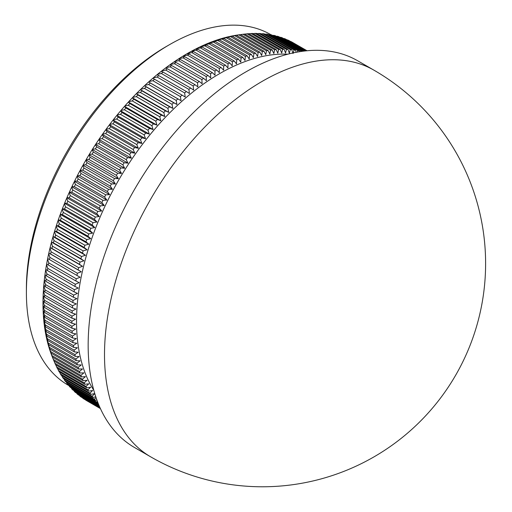 <?xml version="1.0" encoding="UTF-8"?>
<svg xmlns="http://www.w3.org/2000/svg" width="512" height="512" viewBox="0 0 512 512"><rect width="100%" height="100%" fill="white"/><g stroke="black" fill="none" stroke-linecap="round" stroke-linejoin="round"><path stroke-width="0.77" d="M287.846 54.182A202.445 116.883 120 0 0 76.538 321.542A202.445 116.883 120 0 0 93.805 390.278M301.312 51.443L301.37 51.251A206.605 119.283 -60 0 1 301.856 51.366M297.293 52.096L297.741 50.528A206.605 119.283 -60 0 1 299.194 50.797L299.462 51.725M293.242 52.902L294.048 49.971A206.605 119.283 -60 0 1 295.526 50.17L296.186 52.301M95.802 396.845L93.024 397.44A206.605 119.283 -60 0 1 92.134 396.237L94.771 393.6L90.816 394.362A206.605 119.283 -60 0 1 89.971 393.101L92.672 390.47L88.723 391.142A206.605 119.283 -60 0 1 87.923 389.824L90.694 387.206L86.739 387.782A206.605 119.283 -60 0 1 85.99 386.413L88.826 383.808L84.883 384.288A206.605 119.283 -60 0 1 84.173 382.867L87.078 380.282L83.136 380.666A206.605 119.283 -60 0 1 82.483 379.194L85.446 376.627L81.517 376.915A206.605 119.283 -60 0 1 80.909 375.392L83.93 372.845L80.019 373.037A206.605 119.283 -60 0 1 79.456 371.469L82.541 368.947L78.643 369.043A206.605 119.283 -60 0 1 78.131 367.424L81.274 364.934L77.395 364.928A206.605 119.283 -60 0 1 76.934 363.264L80.128 360.806L76.269 360.698A206.605 119.283 -60 0 1 75.859 358.989L79.11 356.57L75.27 356.365A206.605 119.283 -60 0 1 74.912 354.611L78.214 352.224L74.4 351.917A206.605 119.283 -60 0 1 74.093 350.125L77.446 347.782L73.658 347.373A206.605 119.283 -60 0 1 73.402 345.542L76.806 343.238L73.043 342.726A206.605 119.283 -60 0 1 72.838 340.858L76.294 338.605L72.563 337.99A206.605 119.283 -60 0 1 72.41 336.083L75.904 333.875L72.211 333.165A206.605 119.283 -60 0 1 72.109 331.226L75.648 329.069L71.987 328.25A206.605 119.283 -60 0 1 71.936 326.278L75.52 324.173L71.898 323.258A206.605 119.283 -60 0 1 71.898 322.259A206.605 119.283 -60 0 1 71.898 321.254L75.52 319.206L71.936 318.189A206.605 119.283 -60 0 1 71.987 316.154L75.648 314.163L72.109 313.05A206.605 119.283 -60 0 1 72.211 310.989L75.904 309.056L72.41 307.84A206.605 119.283 -60 0 1 72.563 305.754L76.294 303.885L72.838 302.566A206.605 119.283 -60 0 1 73.043 300.454L76.806 298.656L73.402 297.235A206.605 119.283 -60 0 1 73.658 295.104L77.446 293.376L74.093 291.853A206.605 119.283 -60 0 1 74.4 289.702L78.214 288.045L74.912 286.426A206.605 119.283 -60 0 1 75.27 284.256L79.11 282.669L75.859 280.954A206.605 119.283 -60 0 1 76.269 278.765L80.128 277.254L76.934 275.437A206.605 119.283 -60 0 1 77.395 273.242L81.274 271.802L78.131 269.894A206.605 119.283 -60 0 1 78.643 267.68L82.541 266.323L79.456 264.32A206.605 119.283 -60 0 1 80.019 262.099L83.93 260.819L80.909 258.72A206.605 119.283 -60 0 1 81.517 256.493L85.446 255.296L82.483 253.101A206.605 119.283 -60 0 1 83.136 250.867L87.078 249.754L84.173 247.469A206.605 119.283 -60 0 1 84.883 245.235L88.826 244.205L85.99 241.83A206.605 119.283 -60 0 1 86.739 239.59L90.694 238.656L87.923 236.192A206.605 119.283 -60 0 1 88.723 233.946L92.672 233.101L89.971 230.547A206.605 119.283 -60 0 1 90.816 228.307L94.771 227.552L92.134 224.915A206.605 119.283 -60 0 1 93.024 222.682L96.979 222.01L94.406 219.29A206.605 119.283 -60 0 1 95.341 217.062L99.296 216.486L96.794 213.683A206.605 119.283 -60 0 1 97.773 211.462L101.715 210.982L99.29 208.102A206.605 119.283 -60 0 1 100.307 205.888L104.243 205.504L101.888 202.541A206.605 119.283 -60 0 1 102.95 200.346L106.88 200.058L104.595 197.018A206.605 119.283 -60 0 1 105.696 194.829L109.613 194.637L107.398 191.526A206.605 119.283 -60 0 1 108.544 189.357L112.442 189.261L110.304 186.08A206.605 119.283 -60 0 1 111.488 183.923L115.366 183.93L113.306 180.678A206.605 119.283 -60 0 1 114.528 178.547L118.387 178.65L116.403 175.328A206.605 119.283 -60 0 1 117.658 173.216L121.498 173.421L119.59 170.029A206.605 119.283 -60 0 1 120.877 167.942L124.691 168.25L122.861 164.8A206.605 119.283 -60 0 1 124.186 162.739L127.974 163.142L126.221 159.629A206.605 119.283 -60 0 1 127.578 157.594L131.341 158.106L129.664 154.528A206.605 119.283 -60 0 1 131.053 152.525L134.784 153.139L133.184 149.504A206.605 119.283 -60 0 1 134.605 147.533L138.298 148.243L136.781 144.563A206.605 119.283 -60 0 1 138.234 142.624L141.888 143.437L140.454 139.699A206.605 119.283 -60 0 1 141.926 137.792L145.549 138.714L144.192 134.931A206.605 119.283 -60 0 1 145.696 133.056L149.28 134.074L147.994 130.246A206.605 119.283 -60 0 1 149.523 128.416L153.069 129.536L151.866 125.664A206.605 119.283 -60 0 1 153.414 123.872L156.915 125.088L155.789 121.178A206.605 119.283 -60 0 1 157.363 119.43L160.819 120.749L159.77 116.8A206.605 119.283 -60 0 1 161.37 115.091L164.774 116.512L163.808 112.531A206.605 119.283 -60 0 1 165.421 110.861L168.781 112.384L167.891 108.371A206.605 119.283 -60 0 1 169.523 106.752L172.832 108.371L172.019 104.326A206.605 119.283 -60 0 1 173.67 102.752L176.922 104.474L176.186 100.403A206.605 119.283 -60 0 1 177.856 98.88L181.05 100.691L180.39 96.602A206.605 119.283 -60 0 1 182.074 95.13L185.216 97.043L184.634 92.928A206.605 119.283 -60 0 1 186.323 91.507L189.408 93.51L188.902 89.389A206.605 119.283 -60 0 1 190.605 88.013L193.632 90.118L193.197 85.978A206.605 119.283 -60 0 1 194.912 84.659L197.875 86.854L197.517 82.701A206.605 119.283 -60 0 1 199.238 81.44L202.138 83.725L201.856 79.565A206.605 119.283 -60 0 1 203.578 78.355L206.419 80.736L206.202 76.57A206.605 119.283 -60 0 1 207.936 75.424L210.707 77.888L210.566 73.722A206.605 119.283 -60 0 1 212.301 72.627L215.008 75.181L214.931 71.021A206.605 119.283 -60 0 1 216.672 69.984L219.309 72.621L219.302 68.467A206.605 119.283 -60 0 1 221.043 67.494L223.61 70.214L223.674 66.061A206.605 119.283 -60 0 1 225.408 65.152L227.91 67.955L228.038 63.814A206.605 119.283 -60 0 1 229.773 62.963L232.198 65.85L232.397 61.722A206.605 119.283 -60 0 1 234.125 60.934L236.48 63.898L236.736 59.789A206.605 119.283 -60 0 1 238.458 59.066L240.742 62.106L241.062 58.016A206.605 119.283 -60 0 1 242.778 57.35L244.986 60.467L245.37 56.397A206.605 119.283 -60 0 1 247.072 55.802L249.21 58.989L249.651 54.95A206.605 119.283 -60 0 1 251.341 54.419L253.402 57.67L253.901 53.658A206.605 119.283 -60 0 1 255.584 53.197L257.568 56.518L258.125 52.538A206.605 119.283 -60 0 1 259.789 52.134L261.696 55.526L262.304 51.578A206.605 119.283 -60 0 1 263.955 51.245L265.786 54.701L266.451 50.79A206.605 119.283 -60 0 1 268.083 50.522L269.837 54.035L270.554 50.17A206.605 119.283 -60 0 1 272.166 49.965L273.843 53.542L274.605 49.715A206.605 119.283 -60 0 1 276.205 49.581L277.798 53.21L278.611 49.427A206.605 119.283 -60 0 1 280.186 49.363L281.702 53.043L282.56 49.312A206.605 119.283 -60 0 1 284.115 49.312L285.549 53.043L286.451 49.363A206.605 119.283 -60 0 1 287.981 49.427L289.338 53.21L290.278 49.581A206.605 119.283 -60 0 1 291.782 49.715L293.069 53.542M26.394 292.589L26.394 288.819A197.824 114.214 -60 0 1 166.272 46.534L169.542 44.646A202.445 116.883 120 0 0 26.394 292.589A202.445 116.883 120 0 0 68.32 385.267L69.011 385.664M271.059 34.784L270.765 34.618A202.445 116.883 120 0 0 169.542 44.646M150.739 456.87L134.4 447.437A223.245 128.89 -60 0 1 88.16 345.235A223.245 128.89 -60 0 1 185.613 120.57A223.245 128.89 -60 0 1 357.645 60.762L373.984 70.195A223.245 128.89 -60 0 0 262.362 81.254A223.245 128.89 -60 0 0 104.506 354.669A223.245 128.89 -60 0 0 150.739 456.87A223.245 223.245 0 0 0 485.606 263.533A223.245 223.245 0 0 0 373.984 70.195M44.365 306.368A206.605 119.283 120 0 0 44.371 307.366L43.002 305.606A203.936 117.747 -60 0 1 43.002 301.158L44.371 305.363A206.605 119.283 120 0 0 44.365 306.368M71.898 323.258L44.371 307.366M214.931 71.021L187.405 55.123L183.11 56.038A203.936 117.747 -60 0 1 186.963 53.754L189.146 54.093A206.605 119.283 120 0 0 187.405 55.123M216.672 69.984L189.146 54.093M212.301 72.627L184.774 56.736A206.605 119.283 120 0 0 183.04 57.83L178.797 58.746A203.936 117.747 -60 0 1 182.65 56.326L184.774 56.736M210.566 73.722L183.04 57.83M207.936 75.424L180.41 59.526A206.605 119.283 120 0 0 178.675 60.678L174.496 61.594A203.936 117.747 -60 0 1 178.336 59.046L180.41 59.526M206.202 76.57L178.675 60.678M203.578 78.355L176.051 62.464A206.605 119.283 120 0 0 174.323 63.674L170.202 64.582A203.936 117.747 -60 0 1 174.035 61.907L176.051 62.464M201.856 79.565L174.323 63.674M199.238 81.44L171.712 65.542A206.605 119.283 120 0 0 169.99 66.81L165.926 67.712A203.936 117.747 -60 0 1 169.747 64.915L171.712 65.542M197.517 82.701L169.99 66.81M194.912 84.659L167.386 68.768A206.605 119.283 120 0 0 165.67 70.08L161.67 70.982A203.936 117.747 -60 0 1 165.472 68.058L167.386 68.768M193.197 85.978L165.67 70.08M190.605 88.013L163.078 72.122A206.605 119.283 120 0 0 161.376 73.491L157.434 74.381A203.936 117.747 -60 0 1 161.216 71.341L163.078 72.122M188.902 89.389L161.376 73.491M186.323 91.507L158.797 75.616A206.605 119.283 120 0 0 157.107 77.037L153.229 77.907A203.936 117.747 -60 0 1 156.986 74.752L158.797 75.616M184.634 92.928L157.107 77.037M182.074 95.13L154.547 79.238A206.605 119.283 120 0 0 152.864 80.71L149.05 81.568A203.936 117.747 -60 0 1 152.781 78.298L154.547 79.238M180.39 96.602L152.864 80.71M177.856 98.88L150.323 82.989A206.605 119.283 120 0 0 148.659 84.512L144.909 85.35A203.936 117.747 -60 0 1 148.602 81.965L150.323 82.989M176.186 100.403L148.659 84.512M173.67 102.752L146.144 86.861A206.605 119.283 120 0 0 144.493 88.435L140.8 89.248A203.936 117.747 -60 0 1 144.467 85.76L146.144 86.861M172.019 104.326L144.493 88.435M169.523 106.752L141.997 90.854A206.605 119.283 120 0 0 140.365 92.48L136.736 93.267A203.936 117.747 -60 0 1 140.365 89.677L141.997 90.854M167.891 108.371L140.365 92.48M165.421 110.861L137.894 94.97A206.605 119.283 120 0 0 136.282 96.634L132.717 97.402A203.936 117.747 -60 0 1 136.307 93.709L137.894 94.97M163.808 112.531L136.282 96.634M161.37 115.091L133.843 99.2A206.605 119.283 120 0 0 132.243 100.909L128.749 101.645A203.936 117.747 -60 0 1 132.294 97.856L133.843 99.2M159.77 116.8L132.243 100.909M157.363 119.43L129.837 103.533A206.605 119.283 120 0 0 128.262 105.286L124.832 105.997A203.936 117.747 -60 0 1 128.326 102.106L129.837 103.533M155.789 121.178L128.262 105.286M153.414 123.872L125.888 107.974A206.605 119.283 120 0 0 124.333 109.773L120.973 110.445A203.936 117.747 -60 0 1 124.416 106.47L125.888 107.974M151.866 125.664L124.333 109.773M149.523 128.416L121.997 112.525A206.605 119.283 120 0 0 120.467 114.355L117.165 114.995A203.936 117.747 -60 0 1 120.557 110.931L121.997 112.525M147.994 130.246L120.467 114.355M145.696 133.056L118.17 117.165A206.605 119.283 120 0 0 116.666 119.034L113.427 119.635A203.936 117.747 -60 0 1 116.762 115.488L118.17 117.165M144.192 134.931L116.666 119.034M141.926 137.792L114.4 121.901A206.605 119.283 120 0 0 112.922 123.808L109.754 124.371A203.936 117.747 -60 0 1 113.03 120.141L114.4 121.901M140.454 139.699L112.922 123.808M138.234 142.624L110.701 126.726A206.605 119.283 120 0 0 109.254 128.672L106.15 129.19A203.936 117.747 -60 0 1 109.363 124.883L110.701 126.726M136.781 144.563L109.254 128.672M134.605 147.533L107.078 131.642A206.605 119.283 120 0 0 105.658 133.613L102.618 134.093A203.936 117.747 -60 0 1 105.766 129.709L107.078 131.642M133.184 149.504L105.658 133.613M131.053 152.525L103.526 136.634A206.605 119.283 120 0 0 102.138 138.637L99.162 139.066A203.936 117.747 -60 0 1 102.24 134.618L103.526 136.634M129.664 154.528L102.138 138.637M127.578 157.594L100.051 141.702A206.605 119.283 120 0 0 98.694 143.738L95.782 144.115A203.936 117.747 -60 0 1 98.797 139.603L100.051 141.702M126.221 159.629L98.694 143.738M124.186 162.739L96.659 146.842A206.605 119.283 120 0 0 95.334 148.902L92.486 149.235A203.936 117.747 -60 0 1 95.424 144.666L96.659 146.842M122.861 164.8L95.334 148.902M120.877 167.942L93.35 152.051A206.605 119.283 120 0 0 92.064 154.138L89.274 154.419A203.936 117.747 -60 0 1 92.141 149.786L93.35 152.051M119.59 170.029L92.064 154.138M117.658 173.216L90.131 157.325A206.605 119.283 120 0 0 88.877 159.43L86.15 159.654A203.936 117.747 -60 0 1 88.934 154.976L90.131 157.325M116.403 175.328L88.877 159.43M114.528 178.547L86.995 162.65A206.605 119.283 120 0 0 85.779 164.781L83.123 164.954A203.936 117.747 -60 0 1 85.824 160.224L86.995 162.65M113.306 180.678L85.779 164.781M111.488 183.923L83.962 168.032A206.605 119.283 120 0 0 82.778 170.182L80.179 170.298A203.936 117.747 -60 0 1 82.803 165.523L83.962 168.032M110.304 186.08L82.778 170.182M108.544 189.357L81.018 173.466A206.605 119.283 120 0 0 79.872 175.635L77.338 175.686A203.936 117.747 -60 0 1 79.872 170.874L81.018 173.466M107.398 191.526L79.872 175.635M105.696 194.829L78.17 178.938A206.605 119.283 120 0 0 77.069 181.12L74.592 181.114A203.936 117.747 -60 0 1 77.037 176.262L78.17 178.938M104.595 197.018L77.069 181.12M102.95 200.346L75.424 184.448A206.605 119.283 120 0 0 74.362 186.65L71.949 186.573A203.936 117.747 -60 0 1 74.304 181.696L75.424 184.448M101.888 202.541L74.362 186.65M100.307 205.888L72.781 189.997A206.605 119.283 120 0 0 71.763 192.205L69.408 192.07A203.936 117.747 -60 0 1 71.667 187.162L72.781 189.997M99.29 208.102L71.763 192.205M97.773 211.462L70.246 195.571A206.605 119.283 120 0 0 69.267 197.792L66.97 197.587A203.936 117.747 -60 0 1 69.139 192.659L70.246 195.571M96.794 213.683L69.267 197.792M95.341 217.062L67.814 201.171A206.605 119.283 120 0 0 66.88 203.398L64.64 203.123A203.936 117.747 -60 0 1 66.714 198.182L67.814 201.171M94.406 219.29L66.88 203.398M93.024 222.682L65.491 206.784A206.605 119.283 120 0 0 64.602 209.018L62.419 208.678A203.936 117.747 -60 0 1 64.397 203.718L65.491 206.784M92.134 224.915L64.602 209.018M90.816 228.307L63.283 212.416A206.605 119.283 120 0 0 62.438 214.656L60.314 214.24A203.936 117.747 -60 0 1 62.189 209.274L63.283 212.416M89.971 230.547L62.438 214.656M88.723 233.946L61.19 218.054A206.605 119.283 120 0 0 60.39 220.294L58.323 219.814A203.936 117.747 -60 0 1 60.096 214.842L61.19 218.054M87.923 236.192L60.39 220.294M86.739 239.59L59.213 223.699A206.605 119.283 120 0 0 58.458 225.939L56.442 225.382A203.936 117.747 -60 0 1 58.112 220.41L59.213 223.699M85.99 241.83L58.458 225.939M84.883 245.235L57.35 229.338A206.605 119.283 120 0 0 56.646 231.578L54.682 230.944A203.936 117.747 -60 0 1 56.25 225.978L57.35 229.338M84.173 247.469L56.646 231.578M83.136 250.867L55.61 234.976A206.605 119.283 120 0 0 54.95 237.21L53.037 236.499A203.936 117.747 -60 0 1 54.502 231.539L55.61 234.976M82.483 253.101L54.95 237.21M81.517 256.493L53.99 240.595A206.605 119.283 120 0 0 53.382 242.829L51.514 242.042A203.936 117.747 -60 0 1 52.87 237.094L53.99 240.595M80.909 258.72L53.382 242.829M80.019 262.099L52.493 246.202A206.605 119.283 120 0 0 51.93 248.422L50.118 247.565A203.936 117.747 -60 0 1 51.36 242.637L52.493 246.202M79.456 264.32L51.93 248.422M78.643 267.68L51.117 251.789A206.605 119.283 120 0 0 50.605 253.997L48.838 253.056A203.936 117.747 -60 0 1 49.971 248.154L51.117 251.789M78.131 269.894L50.605 253.997M77.395 273.242L49.862 257.344A206.605 119.283 120 0 0 49.402 259.546L47.68 258.528A203.936 117.747 -60 0 1 48.71 253.645L49.862 257.344M76.934 275.437L49.402 259.546M76.269 278.765L48.742 262.874A206.605 119.283 120 0 0 48.326 265.056L46.656 263.955A203.936 117.747 -60 0 1 47.565 259.11L48.742 262.874M75.859 280.954L48.326 265.056M75.27 284.256L47.744 268.365A206.605 119.283 120 0 0 47.379 270.534L45.747 269.35A203.936 117.747 -60 0 1 46.547 264.538L47.744 268.365M74.912 286.426L47.379 270.534M74.4 289.702L46.874 273.811A206.605 119.283 120 0 0 46.56 275.962L44.973 274.701A203.936 117.747 -60 0 1 45.658 269.926L46.874 273.811M74.093 291.853L46.56 275.962M73.658 295.104L46.131 279.213A206.605 119.283 120 0 0 45.875 281.344L44.32 280A203.936 117.747 -60 0 1 44.896 275.27L46.131 279.213M73.402 297.235L45.875 281.344M73.043 300.454L45.517 284.563A206.605 119.283 120 0 0 45.312 286.675L43.802 285.248A203.936 117.747 -60 0 1 44.262 280.563L45.517 284.563M72.838 302.566L45.312 286.675M72.563 305.754L45.037 289.862A206.605 119.283 120 0 0 44.883 291.949L43.405 290.438A203.936 117.747 -60 0 1 43.75 285.805L45.037 289.862M72.41 307.84L44.883 291.949M72.211 310.989L44.685 295.091A206.605 119.283 120 0 0 44.582 297.152L43.142 295.558A203.936 117.747 -60 0 1 43.373 290.989L44.685 295.091M72.109 313.05L44.582 297.152M71.987 316.154L44.461 300.262A206.605 119.283 120 0 0 44.41 302.298L43.008 300.621A203.936 117.747 -60 0 1 43.123 296.109L44.461 300.262M71.936 318.189L44.41 302.298M71.898 321.254L44.371 305.363M71.936 326.278L44.41 310.387A206.605 119.283 120 0 0 44.461 312.358L43.123 310.515A203.936 117.747 -60 0 1 43.008 306.138L44.41 310.387M71.987 328.25L44.461 312.358M72.109 331.226L44.582 315.328A206.605 119.283 120 0 0 44.685 317.274L43.373 315.341A203.936 117.747 -60 0 1 43.142 311.034L44.582 315.328M72.211 333.165L44.685 317.274M72.41 336.083L44.883 320.192A206.605 119.283 120 0 0 45.037 322.099L43.75 320.09A203.936 117.747 -60 0 1 43.405 315.859L44.883 320.192M72.563 337.99L45.037 322.099M72.838 340.858L45.312 324.966A206.605 119.283 120 0 0 45.517 326.835L44.262 324.742A203.936 117.747 -60 0 1 43.802 320.589L45.312 324.966M73.043 342.726L45.517 326.835M73.402 345.542L45.875 329.645A206.605 119.283 120 0 0 46.131 331.482L44.896 329.299A203.936 117.747 -60 0 1 44.32 325.235L45.875 329.645M73.658 347.373L46.131 331.482M74.093 350.125L46.56 334.234A206.605 119.283 120 0 0 46.874 336.026L45.658 333.76A203.936 117.747 -60 0 1 44.973 329.786L46.56 334.234M74.4 351.917L46.874 336.026M74.912 354.611L47.379 338.72A206.605 119.283 120 0 0 47.744 340.467L46.547 338.125A203.936 117.747 -60 0 1 45.747 334.234L47.379 338.72M75.27 356.365L47.744 340.467M75.859 358.989L48.326 343.098A206.605 119.283 120 0 0 48.742 344.806L47.565 342.381A203.936 117.747 -60 0 1 46.656 338.586L48.326 343.098M76.269 360.698L48.742 344.806M76.934 363.264L49.402 347.366A206.605 119.283 120 0 0 49.862 349.037L48.71 346.522A203.936 117.747 -60 0 1 47.68 342.829L49.402 347.366M77.395 364.928L49.862 349.037M78.131 367.424L50.605 351.526A206.605 119.283 120 0 0 51.117 353.152L49.971 350.56A203.936 117.747 -60 0 1 48.838 346.963L50.605 351.526M78.643 369.043L51.117 353.152M79.456 371.469L51.93 355.571A206.605 119.283 120 0 0 52.493 357.146L51.36 354.47A203.936 117.747 -60 0 1 50.118 350.982L51.93 355.571M80.019 373.037L52.493 357.146M80.909 375.392L53.382 359.494A206.605 119.283 120 0 0 53.984 361.005A206.605 119.283 120 0 0 53.99 361.024L81.517 376.915M53.984 361.005L52.48 357.325A203.936 117.747 -60 0 1 51.514 354.886L53.382 359.494M82.483 379.194L54.95 363.296A206.605 119.283 120 0 0 55.61 364.774L83.136 380.666M54.016 361.037L54.95 363.296M84.173 382.867L56.646 366.97A206.605 119.283 120 0 0 57.35 368.397L84.883 384.288M55.75 364.851L56.646 366.97M85.99 386.413L58.458 370.515A206.605 119.283 120 0 0 59.213 371.891L86.739 387.782M57.606 368.544L58.458 370.515M87.923 389.824L60.39 373.933A206.605 119.283 120 0 0 61.19 375.245L88.723 391.142M59.578 372.102L60.39 373.933M89.971 393.101L62.438 377.203A206.605 119.283 120 0 0 63.283 378.47L90.816 394.362M61.677 375.526L62.438 377.203M92.134 396.237L64.602 380.346A206.605 119.283 120 0 0 65.491 381.549L93.024 397.44M63.891 378.816L64.602 380.346M94.406 399.232L66.88 383.341A206.605 119.283 120 0 0 67.814 384.486L95.341 400.384A206.605 119.283 -60 0 1 94.406 399.232L96.038 397.555M66.227 381.971L66.88 383.341M96.794 402.08L69.267 386.189A206.605 119.283 120 0 0 70.246 387.283L97.773 403.174A206.605 119.283 -60 0 1 96.794 402.08L97.427 401.414M68.678 384.986L69.267 386.189M98.598 404.39L71.763 388.896A206.605 119.283 120 0 0 72.781 389.926L98.842 404.973M71.238 387.853L71.763 388.896M99.181 405.779L74.362 391.45A206.605 119.283 120 0 0 75.424 392.422L99.386 406.253M73.914 390.579L74.362 391.45M99.661 406.899L77.069 393.85A206.605 119.283 120 0 0 78.17 394.765L99.827 407.264M76.698 393.158L77.069 393.85M100.038 407.744L79.872 396.102A206.605 119.283 120 0 0 81.018 396.947L100.154 408M79.59 395.584L79.872 396.102M100.294 408.307L82.778 398.195A206.605 119.283 120 0 0 83.962 398.982L100.358 408.448M82.592 397.862L82.778 398.195M100.416 408.582L85.779 400.128A206.605 119.283 120 0 0 86.995 400.851L100.429 408.608M307.034 50.758L293.869 43.187M306.989 50.758L292.045 42.131A206.605 119.283 120 0 0 290.79 41.472L290.515 41.472M306.893 50.771L290.79 41.472M306.656 50.79L288.858 40.518A206.605 119.283 120 0 0 287.571 39.923L287.085 39.93M306.438 50.816L287.571 39.923M306.01 50.854L285.587 39.066A206.605 119.283 120 0 0 284.262 38.534L283.571 38.554M305.664 50.893L284.262 38.534M305.056 50.957L282.227 37.779A206.605 119.283 120 0 0 280.864 37.312L279.987 37.344M304.602 51.014L280.864 37.312M303.814 51.104L278.784 36.653A206.605 119.283 120 0 0 277.395 36.25L276.326 36.307M303.245 51.174L277.395 36.25M302.298 51.302L275.264 35.693A206.605 119.283 120 0 0 273.843 35.36L272.595 35.437M301.37 51.251L273.843 35.36M299.194 50.797L271.667 34.906A206.605 119.283 120 0 0 270.214 34.637L268.794 34.739M297.741 50.528L270.214 34.637M295.526 50.17L267.994 34.278A206.605 119.283 120 0 0 266.522 34.08L264.928 34.208M294.048 49.971L266.522 34.08M291.782 49.715L264.256 33.824A206.605 119.283 120 0 0 262.752 33.69L260.998 33.85M290.278 49.581L262.752 33.69M287.981 49.427L260.454 33.536A206.605 119.283 120 0 0 258.925 33.466L257.011 33.664M286.451 49.363L258.925 33.466M284.115 49.312L256.582 33.414A206.605 119.283 120 0 0 255.034 33.414L252.966 33.645M282.56 49.312L255.034 33.414M280.186 49.363L252.659 33.466A206.605 119.283 120 0 0 251.085 33.536L248.87 33.798M278.611 49.427L251.085 33.536M276.205 49.581L248.678 33.69A206.605 119.283 120 0 0 247.078 33.818L244.723 34.118M274.605 49.715L247.078 33.818M272.166 49.965L244.64 34.074A206.605 119.283 120 0 0 243.027 34.272L238.08 34.95A203.936 117.747 -60 0 1 238.643 34.874L240.87 34.566M270.554 50.17L243.027 34.272M268.083 50.522L240.557 34.63A206.605 119.283 120 0 0 238.925 34.899L234.022 35.603A203.936 117.747 -60 0 1 237.645 35.014L240.557 34.63M266.451 50.79L238.925 34.899M263.955 51.245L236.429 35.354A206.605 119.283 120 0 0 234.778 35.686L229.92 36.429A203.936 117.747 -60 0 1 233.581 35.686L236.429 35.354M262.304 51.578L234.778 35.686M259.789 52.134L232.262 36.243A206.605 119.283 120 0 0 230.592 36.646L225.779 37.408A203.936 117.747 -60 0 1 229.478 36.525L232.262 36.243M258.125 52.538L230.592 36.646M255.584 53.197L228.058 37.299A206.605 119.283 120 0 0 226.374 37.766L221.606 38.56A203.936 117.747 -60 0 1 225.331 37.523L228.058 37.299M253.901 53.658L226.374 37.766M251.341 54.419L223.814 38.522A206.605 119.283 120 0 0 222.125 39.053L217.402 39.872A203.936 117.747 -60 0 1 221.158 38.694L223.814 38.522M249.651 54.95L222.125 39.053M247.072 55.802L219.546 39.91A206.605 119.283 120 0 0 217.843 40.506L213.171 41.344A203.936 117.747 -60 0 1 216.947 40.019L219.546 39.91M245.37 56.397L217.843 40.506M242.778 57.35L215.251 41.459A206.605 119.283 120 0 0 213.536 42.118L208.915 42.976A203.936 117.747 -60 0 1 212.71 41.51L215.251 41.459M241.062 58.016L213.536 42.118M238.458 59.066L210.931 43.168A206.605 119.283 120 0 0 209.21 43.898L204.64 44.768A203.936 117.747 -60 0 1 208.454 43.162L210.931 43.168M236.736 59.789L209.21 43.898M234.125 60.934L206.592 45.043A206.605 119.283 120 0 0 204.87 45.83L200.346 46.714A203.936 117.747 -60 0 1 204.179 44.966L206.592 45.043M232.397 61.722L204.87 45.83M229.773 62.963L202.24 47.072A206.605 119.283 120 0 0 200.512 47.923L196.045 48.819A203.936 117.747 -60 0 1 199.885 46.931L202.24 47.072M228.038 63.814L200.512 47.923M225.408 65.152L197.882 49.261A206.605 119.283 120 0 0 196.147 50.17L191.738 51.078A203.936 117.747 -60 0 1 195.584 49.056L197.882 49.261M223.674 66.061L196.147 50.17M221.043 67.494L193.51 51.597A206.605 119.283 120 0 0 191.776 52.57L187.296 53.805M219.302 68.467L191.776 52.57M183.11 56.038L182.982 56.39M187.424 53.485A203.936 117.747 -60 0 1 191.277 51.328L193.51 51.597M44.051 285.485L43.75 285.805M44.582 280.224L44.262 280.563M45.248 274.918L44.896 275.27M46.035 269.562L45.658 269.926M46.957 264.16L46.547 264.538M48.006 258.714L47.565 259.11M48.838 253.056L49.158 253.261L48.71 253.645M50.118 247.565L50.426 247.782L49.971 248.154M51.514 242.042L51.814 242.278L51.36 242.637M53.037 236.499L53.325 236.755L52.87 237.094M54.682 230.944L54.957 231.213L54.502 231.539M56.442 225.382L56.71 225.664L56.25 225.978M58.323 219.814L58.573 220.109L58.112 220.41M60.314 214.24L60.557 214.554L60.096 214.842M62.419 208.678L62.656 209.005L62.189 209.274M64.64 203.123L64.858 203.469L64.397 203.718M66.97 197.587L67.174 197.946L66.714 198.182M69.408 192.07L69.6 192.442L69.139 192.659M71.949 186.573L72.128 186.963L71.667 187.162M74.592 181.114L74.758 181.51L74.304 181.696M77.338 175.686L77.491 176.096L77.037 176.262M80.179 170.298L80.326 170.72L79.872 170.874M83.123 164.954L83.251 165.389L82.803 165.523M86.15 159.654L86.272 160.109L85.824 160.224M89.274 154.419L89.382 154.88L88.934 154.976M92.486 149.235L92.576 149.709L92.141 149.786M95.782 144.115L95.859 144.602L95.424 144.666M99.162 139.066L99.226 139.558L98.797 139.603M102.618 134.093L102.662 134.592L102.24 134.618M106.15 129.19L106.182 129.702L105.766 129.709M109.754 124.371L109.773 124.896L109.363 124.883M113.427 119.635L113.434 120.166L113.03 120.141M117.165 114.995L117.158 115.533L116.762 115.488M120.973 110.445L120.947 110.989L120.557 110.931M124.832 105.997L124.8 106.547L124.416 106.47M128.749 101.645L128.704 102.208L128.326 102.106M132.717 97.402L132.659 97.971L132.294 97.856M136.736 93.267L136.659 93.843L136.307 93.709M140.8 89.248L140.71 89.824L140.365 89.677M144.909 85.35L144.806 85.926L144.467 85.76M149.05 81.568L148.934 82.15L148.602 81.965M153.229 77.907L153.107 78.47M157.434 74.381L157.306 74.906M161.67 70.982L161.542 71.475M165.926 67.712L165.798 68.179M170.202 64.582L170.074 65.018M174.496 61.594L174.362 61.997M178.797 58.746L178.669 59.123M96.909 400.013L95.341 400.384M81.274 271.802L49.158 253.261M82.541 266.323L50.426 247.782M83.93 260.819L51.814 242.278M85.446 255.296L53.325 236.755M87.078 249.754L54.957 231.213M88.826 244.205L56.71 225.664M90.694 238.656L58.573 220.109M92.672 233.101L60.557 214.554M94.771 227.552L62.656 209.005M96.979 222.01L64.858 203.469M99.296 216.486L67.174 197.946M101.715 210.982L69.6 192.442M104.243 205.504L72.128 186.963M106.88 200.058L74.758 181.51M109.613 194.637L77.491 176.096M112.442 189.261L80.326 170.72M115.366 183.93L83.251 165.389M118.387 178.65L86.272 160.109M121.498 173.421L89.382 154.88M124.691 168.25L92.576 149.709M127.974 163.142L95.859 144.602M131.341 158.106L99.226 139.558M134.784 153.139L102.662 134.592M138.298 148.243L106.182 129.702M141.888 143.437L109.773 124.896M145.549 138.714L113.434 120.166M149.28 134.074L117.158 115.533M153.069 129.536L120.947 110.989M156.915 125.088L124.8 106.547M160.819 120.749L128.704 102.208M164.774 116.512L132.659 97.971M168.781 112.384L136.659 93.843M172.832 108.371L140.71 89.824M176.922 104.474L144.806 85.926M181.05 100.691L148.934 82.15"/></g></svg>
